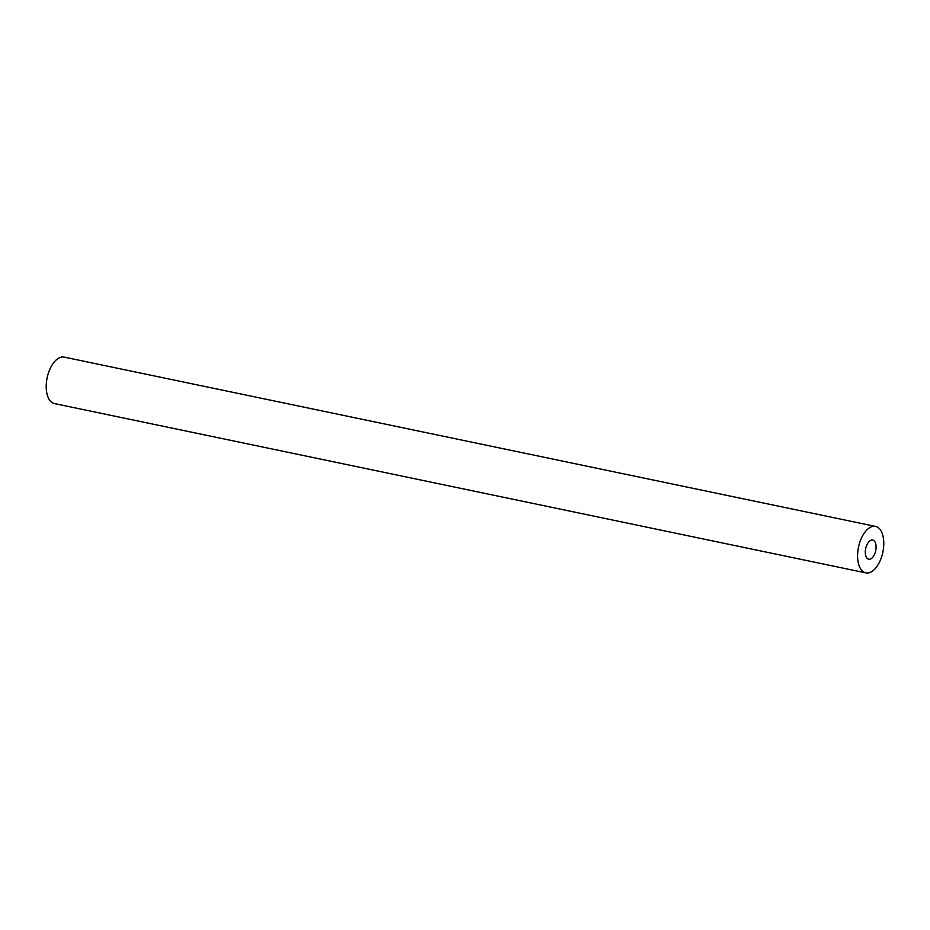 <?xml version="1.0" encoding="UTF-8"?>
<svg xmlns="http://www.w3.org/2000/svg" width="930" height="930" viewBox="0 0 930 930"><rect width="100%" height="100%" fill="white"/><g stroke="black" fill="none" stroke-linecap="round" stroke-linejoin="round"><path stroke-width="1.4" d="M865.412 554.094A9.788 5.127 101.8 0 0 868.69 559.232A9.788 5.127 101.8 0 0 874.177 555.082A9.788 5.127 101.8 0 0 875.979 545.189A9.788 5.127 101.8 0 0 872.689 540.063A9.788 5.127 101.8 0 0 867.202 544.201A9.788 5.127 101.8 0 0 865.412 554.094M865.842 572.88L54.463 403.585A23.727 12.427 -78.2 0 1 46.5 391.146A23.727 12.427 -78.2 0 1 50.859 367.164A23.727 12.427 -78.2 0 1 64.158 357.12L875.537 526.415A23.727 12.427 -78.2 0 1 883.5 538.854A23.727 12.427 -78.2 0 1 879.141 562.836A23.727 12.427 -78.2 0 1 865.842 572.88A23.727 12.427 -78.2 0 1 857.879 560.441A23.727 12.427 -78.2 0 1 862.25 536.459A23.727 12.427 -78.2 0 1 875.537 526.415"/></g></svg>
